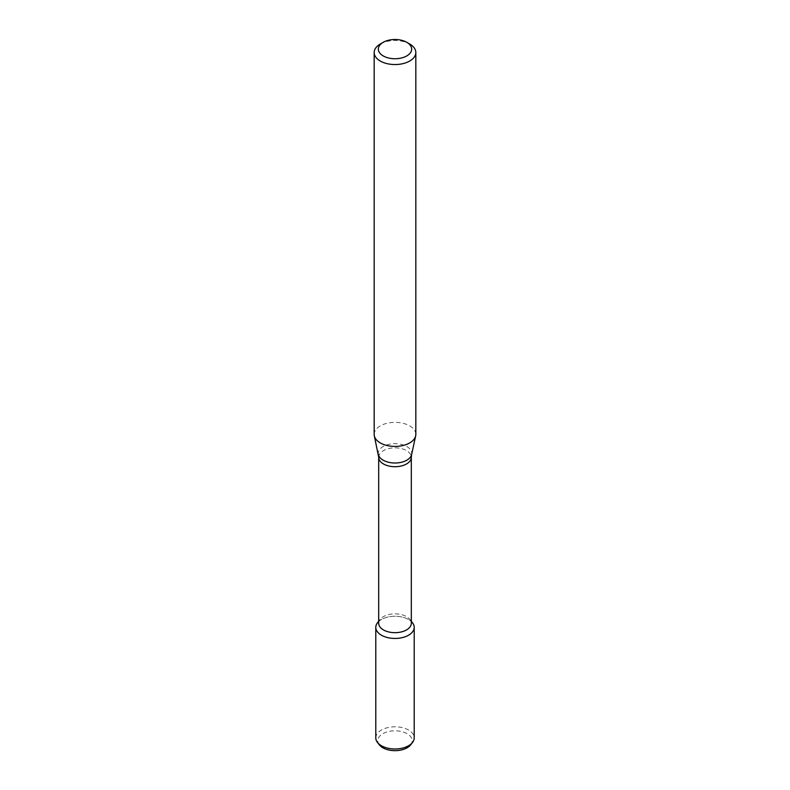 <?xml version="1.0" encoding="UTF-8"?>
<svg xmlns="http://www.w3.org/2000/svg" width="790" height="790" viewBox="0 0 790 790"><rect width="100%" height="100%" fill="white"/><g stroke="black" fill="none" stroke-linecap="round" stroke-linejoin="round"><path stroke-width="0.59" stroke-dasharray="3.95 2.96" d="M377.462 622.826A19.207 11.09 180 0 1 395 616.259A19.207 11.09 180 0 1 412.538 622.826M378.687 623.261A16.314 9.421 180 0 1 380.109 619.409A16.314 9.421 180 0 1 395 613.84A16.314 9.421 180 0 1 409.892 619.409A16.314 9.421 180 0 1 411.313 623.261M374.174 434.401A20.826 12.028 180 0 1 395 422.374A20.826 12.028 180 0 1 415.826 434.401M380.276 44.023A20.826 12.028 180 0 1 409.724 44.023M379.289 744.782A17.202 9.934 180 0 1 395 730.799A17.202 9.934 180 0 1 410.711 744.782M375.793 737.899A19.207 11.09 180 0 1 395 726.8A19.207 11.09 180 0 1 414.207 737.899M378.687 621.493A19.207 11.09 180 0 1 411.313 621.493M378.687 457.282A16.314 9.421 180 0 1 395 447.861A16.314 9.421 180 0 1 411.313 457.282M378.39 454.546A16.738 9.668 180 0 1 395 443.684A16.738 9.668 180 0 1 411.61 454.546M380.109 619.409L378.687 621.246M409.892 619.409L411.313 621.246"/><path stroke-width="1.19" d="M411.313 621.246L412.538 622.826A19.207 11.09 180 0 1 408.588 635.2A19.207 11.09 180 0 1 384.108 636.483A19.207 11.09 180 0 1 377.462 622.826L378.687 621.246M378.687 457.282A16.314 9.421 180 0 0 388.759 465.991A16.314 9.421 180 0 0 406.534 463.947A16.314 9.421 180 0 0 411.313 457.282L411.313 623.261A16.314 9.421 180 0 1 406.534 629.916A16.314 9.421 180 0 1 388.759 631.961A16.314 9.421 180 0 1 378.687 623.261L378.687 457.282L374.332 435.902A20.826 12.028 180 0 1 374.174 434.401L374.174 52.525A20.826 12.028 180 0 1 380.276 44.023L383.219 42.314A16.659 9.618 180 0 1 406.781 42.314A16.659 9.618 180 0 1 406.781 55.922A16.659 9.618 180 0 1 383.219 55.922A16.659 9.618 180 0 1 383.219 42.314M406.781 42.314L409.724 44.023A20.826 12.028 180 0 1 415.826 52.525L415.826 434.401A20.826 12.028 180 0 1 415.668 435.902A20.826 12.028 180 0 1 409.724 442.904A20.826 12.028 180 0 1 388.246 445.777A20.826 12.028 180 0 1 374.332 435.902M415.826 52.525A20.826 12.028 180 0 1 409.724 61.028A20.826 12.028 180 0 1 387.031 63.635A20.826 12.028 180 0 1 374.174 52.525M411.313 621.493A19.207 11.09 180 0 1 414.207 627.349L414.207 737.899A19.207 11.09 180 0 1 412.538 742.422L410.711 744.782A17.202 9.934 180 0 1 407.166 747.755A17.202 9.934 180 0 1 379.289 744.782L377.462 742.422A19.207 11.09 180 0 1 375.793 737.899L375.793 627.349A19.207 11.09 180 0 1 378.687 621.493M412.538 742.422A19.207 11.09 180 0 1 408.588 745.74A19.207 11.09 180 0 1 377.462 742.422M414.207 627.349A19.207 11.09 180 0 1 408.588 635.2A19.207 11.09 180 0 1 387.653 637.599A19.207 11.09 180 0 1 375.793 627.349M411.313 457.282L411.61 454.546A16.738 9.668 180 0 1 406.84 460.175A16.738 9.668 180 0 1 389.569 462.486A16.738 9.668 180 0 1 378.39 454.546M411.61 454.546L415.668 435.902"/></g></svg>
